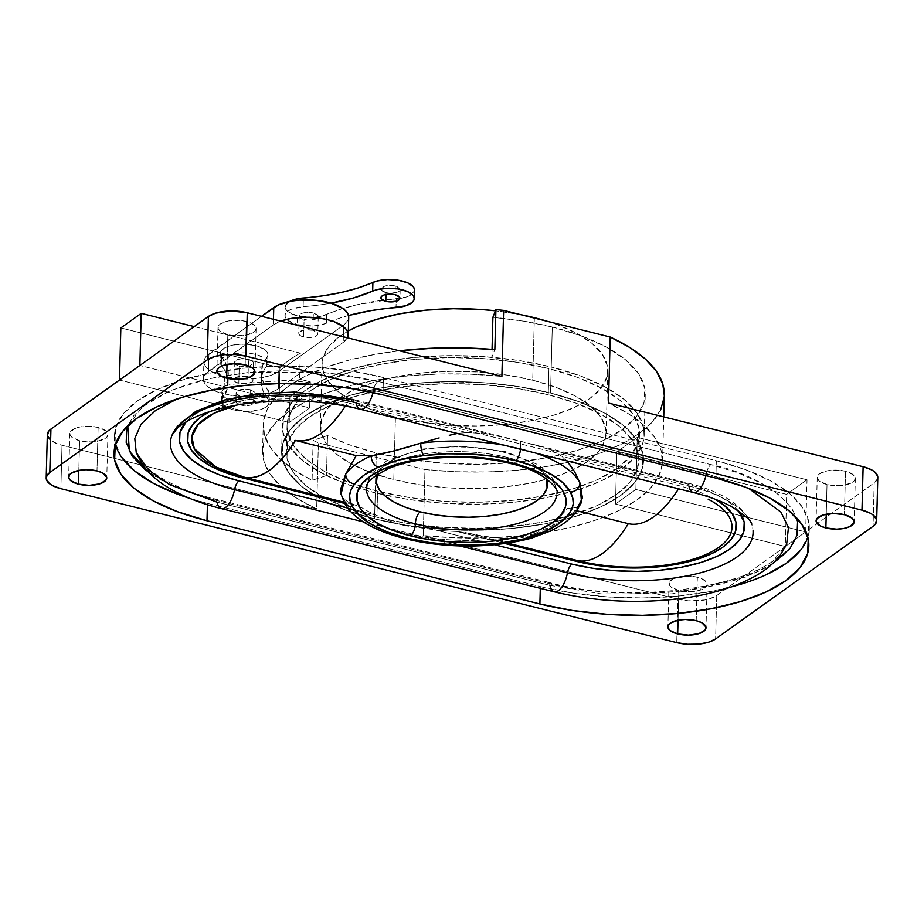 <?xml version="1.0" encoding="UTF-8"?>
<svg xmlns="http://www.w3.org/2000/svg" width="924" height="924" viewBox="0 0 924 924"><rect width="100%" height="100%" fill="white"/><g stroke="black" fill="none" stroke-linecap="round" stroke-linejoin="round"><path stroke-width="0.69" stroke-dasharray="4.62 3.46" d="M547.331 321.321L557.368 324.74L576.842 333.414L592.007 343.405L602.286 354.308L607.276 365.719L606.802 377.188L600.877 388.288L589.731 398.579L573.781 407.669L553.638 415.223L530.099 420.928L504.042 424.566L476.484 426.022L448.487 425.213L421.113 422.187L395.426 417.059L372.407 410.013L352.933 401.328L337.78 391.349L327.5 380.434L322.499 369.034L322.973 357.553L328.898 346.454L340.055 336.163L348.36 330.942A142.908 58.57 -178.5 0 0 322.037 363.629A142.908 58.57 -178.5 0 0 395.426 417.059L393.786 479.602A142.908 58.57 1.5 0 1 320.397 426.183A142.908 58.57 1.5 0 1 532.721 380.238L534.349 318.075L532.721 380.238A142.908 58.57 1.5 0 1 606.109 433.656A142.908 58.57 1.5 0 1 393.786 479.602L395.426 417.059A142.908 58.57 -178.5 0 0 607.749 371.113A142.908 58.57 -178.5 0 0 547.32 321.321M520.593 314.634A142.908 58.57 -178.5 0 0 495.449 310.811L520.582 314.634M532.721 380.238L555.74 387.283L575.202 395.957L590.367 405.948L600.646 416.851L605.647 428.262L605.174 439.743L599.237 450.831L588.091 461.122L572.141 470.224L552.009 477.766L528.459 483.471L502.402 487.121L474.855 488.565L446.846 487.768L419.473 484.73L393.786 479.602L370.767 472.557L351.305 463.883L336.14 453.892L325.86 442.989L320.859 431.577L321.333 420.097L327.258 409.009L338.415 398.718L354.366 389.616L374.497 382.074L398.048 376.368L424.093 372.719L451.651 371.275L479.66 372.072L507.022 375.109L532.721 380.238M552.286 327.027A181.012 74.186 -178.5 0 0 492.896 317.302L523.492 321.125L552.286 327.027L550.554 393.047L552.286 327.027L581.45 335.955L606.098 346.95L625.305 359.598L638.334 373.412L644.663 387.861L644.063 402.402L636.555 416.447L622.429 429.487L602.217 441.002L576.715 450.566L546.893 457.784L513.894 462.404L478.99 464.241L443.52 463.224L408.847 459.39L376.311 452.887L374.578 518.907A181.012 74.186 1.5 0 1 281.624 451.247A181.012 74.186 1.5 0 1 550.554 393.047A181.012 74.186 1.5 0 1 643.52 460.718A181.012 74.186 1.5 0 1 374.578 518.907L376.311 452.887A181.012 74.186 -178.5 0 0 645.252 394.698A181.012 74.186 -178.5 0 0 552.286 327.027M877.615 478.609L874.196 482.894L716.747 595.506L709.528 598.833L704.816 599.976L688.495 600.831L677.881 599.202L423.238 535.55L424.971 469.519L318.387 442.885A200.069 82.005 1.5 0 1 313.132 440.378L327.535 435.574A181.012 74.186 -178.5 0 0 376.311 452.887L350.184 445.068L327.535 435.574L326.484 475.537L327.535 435.574L313.132 440.378A200.069 82.005 -178.5 0 0 318.387 442.885L316.655 508.905L62.012 445.252L57.415 443.843L50.485 440.101M491.845 357.265A181.012 74.186 -178.5 0 0 282.305 425.179A181.012 74.186 -178.5 0 0 326.484 475.537L312.093 480.341L313.132 440.378L312.093 480.341L293.924 469.889L279.706 458.5L269.75 446.454L264.31 434.026L263.49 421.494L267.325 409.17L275.722 397.32L288.473 386.232L305.301 376.16L325.814 367.336L349.515 359.967L375.86 354.238L399.411 350.797A200.069 82.005 -178.5 0 0 263.259 424.682A200.069 82.005 -178.5 0 0 312.093 480.341L326.484 475.537L310.048 466.077L297.182 455.786L288.184 444.883L283.252 433.633L282.513 422.303L285.978 411.145L293.578 400.427L305.128 390.39L325.329 378.875L350.831 369.323L380.653 362.093L413.652 357.473L448.556 355.636L484.026 356.652L518.699 360.487L551.235 366.99L550.554 393.047L579.718 401.975L604.377 412.97L623.584 425.618L636.601 439.431L642.931 453.88L642.33 468.422L634.823 482.478L620.697 495.507L600.496 507.022L574.994 516.585L545.16 523.816L512.162 528.436L477.258 530.272L441.788 529.244L407.126 525.409L374.578 518.907L345.426 509.99L320.767 498.995L301.559 486.347L288.542 472.534L282.201 458.073L282.802 443.543L290.309 429.487L304.435 416.458L324.647 404.931L350.15 395.38L379.972 388.149L412.97 383.529L447.874 381.693L483.344 382.709L518.018 386.544L550.554 393.047A181.012 74.186 1.5 0 1 643.52 460.718A181.012 74.186 1.5 0 1 374.578 518.907L375.26 492.85A181.012 74.186 -178.5 0 0 644.201 434.661A181.012 74.186 -178.5 0 0 551.235 366.99L580.399 375.906L605.058 386.902L624.266 399.561L637.283 413.374L643.612 427.824L643.012 442.353L635.504 456.41L621.378 469.45L601.178 480.965L575.675 490.517L545.841 497.747L512.843 502.367L477.939 504.204L442.469 503.187L407.807 499.353L375.26 492.85L346.107 483.933L321.448 472.938L302.24 460.279L289.224 446.465L282.894 432.016L283.483 417.486L290.991 403.43L305.128 390.39L320.351 381.277L338.9 373.296L360.348 366.632L384.188 361.446L409.875 357.854L436.798 355.925L464.333 355.728L491.845 357.265L492.053 349.376L491.845 357.265L494.86 349.618L491.845 357.265M507.969 457.611A95.264 39.051 1.5 0 1 556.329 497.043A95.264 39.051 1.5 0 0 507.969 457.611A95.264 39.051 1.5 0 0 366.978 484.407A95.264 39.051 1.5 0 1 507.969 457.611M503.568 452.229A85.747 35.147 -178.5 0 0 377.327 474.451L380.295 469.496L386.983 463.317L396.558 457.865L408.639 453.338L422.765 449.907L438.392 447.724L454.931 446.858L471.725 447.332L488.149 449.156L503.568 452.229L517.382 456.456L529.059 461.665L538.149 467.659L544.317 474.208L546.731 478.886A85.747 35.147 -178.5 0 0 503.568 452.229M738.426 510.764L731.75 504.158L719.415 496.026L703.58 488.969L684.857 483.24L547.655 448.937L520.662 441.291L520.478 448.66A9.529 4.146 104 0 1 520.443 449.272A9.529 4.146 -76 0 0 520.478 448.66A120.986 49.596 -178.5 0 0 504.296 445.241A120.986 49.596 1.5 0 1 520.478 448.66L520.662 441.291L489.142 434.315A120.986 49.596 -178.5 0 0 466.839 432.594L457.877 433.333L448.44 435.516M246.315 321.471A19.058 7.808 -178.5 0 0 218.006 327.593A19.058 7.808 -178.5 0 0 227.789 334.719L227.015 364.426L227.789 334.719L234.869 335.805L245.749 335.227L253.696 332.247L255.186 330.884L256.04 327.87L253.996 324.89L246.315 321.471L239.235 320.374L228.355 320.951L220.409 323.931L218.919 325.306L218.064 328.309L220.108 331.289L227.789 334.719A19.058 7.808 -178.5 0 0 256.098 328.586A19.058 7.808 -178.5 0 0 246.315 321.471L245.172 364.899L246.315 321.471M98.129 427.454A19.058 7.808 -178.5 0 0 69.82 433.575A19.058 7.808 -178.5 0 0 79.603 440.702L78.817 470.42L79.603 440.702L90.413 441.903L97.551 441.222L105.509 438.242L106.999 436.867L107.842 433.864L105.81 430.884L98.129 427.454L91.049 426.368L80.169 426.934L74.347 428.701L69.935 432.767L69.877 434.303L71.91 437.271L79.603 440.702A19.058 7.808 -178.5 0 0 107.912 434.58A19.058 7.808 -178.5 0 0 98.129 427.454L96.985 470.894L98.129 427.454M845.541 471.263A19.058 7.808 -178.5 0 0 817.232 477.385A19.058 7.808 -178.5 0 0 827.015 484.511L826.241 514.218L827.015 484.511L834.083 485.597L844.975 485.019L852.921 482.039L854.411 480.676L855.266 477.662L853.222 474.682L845.541 471.263L838.461 470.166L827.581 470.743L819.634 473.723L818.144 475.098L817.29 478.101L819.322 481.081L827.015 484.511A19.058 7.808 -178.5 0 0 855.324 478.378A19.058 7.808 -178.5 0 0 845.541 471.263L844.397 514.691L845.541 471.263M697.343 577.246A19.058 7.808 -178.5 0 0 669.034 583.367A19.058 7.808 -178.5 0 0 678.828 590.494L678.043 620.212L678.828 590.494L689.627 591.695L696.777 591.014L704.735 588.034L707.01 585.181L707.068 583.656L705.035 580.676L697.343 577.246L690.274 576.16L679.394 576.726L673.561 578.493L669.161 582.559L669.761 585.608L671.136 587.063L678.828 590.494A19.058 7.808 -178.5 0 0 707.137 584.372A19.058 7.808 -178.5 0 0 697.343 577.246L696.453 611.191L697.343 577.246M696.211 620.685L696.453 611.191L696.211 620.685M660.614 409.933L652.171 422.187L639.073 433.645L621.644 444.028L600.311 453.06L575.606 460.533L548.14 466.25L518.595 470.085L487.71 471.933L456.237 471.737L424.971 469.519L318.387 442.885L316.655 508.905A200.069 82.005 1.5 0 1 262.566 450.739A200.069 82.005 1.5 0 1 501.894 376.414L470.628 374.197L439.154 374.012L408.269 375.86L378.724 379.683L351.259 385.412L326.565 392.885L305.232 401.917L287.791 412.289L274.694 423.746L266.251 436.012L262.682 448.764L264.068 461.7L270.362 474.486L281.439 486.821L296.997 498.382L316.655 508.905L62.012 445.252L60.88 488.681L62.012 445.252A28.586 11.712 -178.5 0 1 47.332 434.569M47.424 435.643L47.332 434.615M341.083 494.271L343.37 498.521A120.986 49.596 -178.5 0 0 502.517 538.311C521.817 539.489 538.346 535.262 552.113 525.629A120.986 49.596 -178.5 0 0 577.581 507.415L567.579 508.466L552.113 525.629L567.579 508.466L577.581 507.415A120.986 49.596 1.5 0 1 552.113 525.629L529.383 536.082L502.517 538.311A120.986 49.596 1.5 0 1 388.103 528.505A120.986 49.596 1.5 0 1 343.37 498.521L348.856 502.494L361.804 507.726A120.986 49.596 -178.5 0 0 376.114 515.153L388.877 520.755L403.095 525.433L434.627 529.787A120.986 49.596 -178.5 0 0 456.93 531.496L484.372 536.37L502.517 538.311L484.372 536.37L465.846 532.651L507.495 543.069L465.846 532.651L456.93 531.496A120.986 49.596 1.5 0 1 434.627 529.787L494.328 544.71L434.627 529.787L403.095 525.433L388.877 520.755L376.114 515.153A120.986 49.596 1.5 0 1 361.804 507.726L344.883 503.488L361.804 507.726L348.856 502.494L343.37 498.521L341.072 494.248M678.562 488.796A117.406 51.063 -76 0 0 678.736 488.542L566.689 460.533L561.977 456.375A120.986 49.596 -178.5 0 0 547.655 448.937L538.218 445.726L509.009 438.346L489.142 434.315L351.952 400.023A9.529 4.146 104 0 1 353.88 399.561A9.529 4.146 104 0 1 356.017 402.783L688.923 486.001A9.529 4.146 -76 0 0 686.786 482.778A9.529 4.146 -76 0 0 684.857 483.24L547.655 448.937A120.986 49.596 1.5 0 1 561.977 456.375L680.861 486.093L698.267 491.418L715.384 499.318M504.747 543.451L456.93 531.496L504.747 543.451M295.437 440.436A117.406 51.063 104 0 1 295.357 440.552L296.2 440.609A117.406 51.063 104 0 1 295.437 440.436L296.05 440.598L295.437 440.436M344.202 502.252L357.034 505.451L344.202 502.252M570.223 465.049L561.977 456.375L680.861 486.093A9.529 4.146 -76 0 0 678.736 488.542L567.013 460.914M567.579 508.466L576.83 510.776L567.579 508.466M347.955 402.876A108.05 44.283 1.5 0 0 209.783 411.584L228.332 404.262L246.131 399.953L265.835 397.193L286.671 396.096L307.842 396.708L328.528 398.995L347.955 402.876L466.839 432.594L457.877 433.333L345.83 405.324A9.529 4.146 104 0 1 347.955 402.876L466.839 432.594A120.986 49.596 1.5 0 1 489.142 434.315L351.952 400.023A116.262 47.655 -178.5 0 0 186.174 421.806L193.867 415.049L206.849 407.657L223.227 401.513L242.388 396.87L263.583 393.901L286.001 392.723L308.778 393.381L331.046 395.842L351.952 400.023M877.8 477.396A28.586 11.712 -178.5 0 1 874.196 482.894L873.064 526.322L874.196 482.894L716.747 595.506A28.586 11.712 -178.5 0 1 677.881 599.202L676.749 642.63L677.881 599.202L423.238 535.55L454.504 537.756L485.978 537.953L516.863 536.105L546.407 532.27L573.873 526.553L598.579 519.08L619.912 510.048L637.341 499.676L650.438 488.207L658.881 475.952L662.45 463.201L661.076 450.265L654.769 437.479L643.705 425.144L628.147 413.571L608.477 403.06A200.069 82.005 1.5 0 1 662.566 461.215A200.069 82.005 1.5 0 1 523.192 535.47A200.069 82.005 1.5 0 1 423.238 535.55L424.971 469.519A200.069 82.005 -178.5 0 0 664.298 395.195M716.747 595.506L715.603 638.946L716.747 595.506M766.262 574.705L740.759 584.257L710.937 591.487L677.939 596.107L643.023 597.944L607.565 596.927L572.892 593.092L540.344 586.59L207.45 503.372L540.344 586.59L540.297 588.334L540.344 586.59A181.012 74.186 -178.5 0 0 730.792 587.063M807.819 537.052A181.012 74.186 -178.5 0 0 809.285 528.389A181.012 74.186 -178.5 0 0 716.331 460.729L715.869 478.089L716.331 460.729L383.425 377.512A181.012 74.186 -178.5 0 0 114.484 435.701A181.012 74.186 -178.5 0 0 115.5 444.421M207.45 503.372L207.415 504.7L207.45 503.372A181.012 74.186 -178.5 0 1 189.801 498.394L207.45 503.372M121.402 456.987L115.073 442.538L115.673 427.997L123.181 413.952L137.306 400.912L157.507 389.397L183.021 379.833L212.843 372.615L245.842 367.995L280.746 366.158L316.216 367.174L350.889 371.009L383.425 377.512L382.963 394.871L383.425 377.512L716.331 460.729L745.483 469.646L770.142 480.642L789.35 493.289L802.367 507.103L808.696 521.563L808.096 536.093L800.588 550.15M705.936 475.606A19.058 8.293 -76 0 0 706.386 473.515L373.481 390.298A9.529 4.146 104 0 1 377.997 381.393L710.903 464.61A9.529 4.146 -76 0 0 706.386 473.515L373.481 390.298A19.058 8.293 104 0 1 372.996 392.55M173.966 431.404A124.936 51.213 1.5 0 1 356.017 402.783L688.923 486.001A19.058 8.293 -76 0 0 693.185 492.457M212.878 499.491L180.215 489.073L149.145 472.603L162.381 480.803L185.516 491.118L212.878 499.491A9.529 4.146 104 0 1 214.957 498.937A9.529 4.146 -76 0 0 212.878 499.491L545.772 582.709L212.878 499.491M706.386 473.515L748.775 488.438L706.386 473.515A9.529 4.146 104 0 1 710.903 464.61L377.997 381.393L347.459 375.283L314.934 371.691L281.647 370.732L248.903 372.453L217.937 376.796L189.951 383.576L166.02 392.538L147.055 403.349L133.807 415.581L127.766 425.802L142.469 406.883L170.27 390.656L207.346 378.99L248.221 372.522L323.55 372.372L377.997 381.393A9.529 4.146 -76 0 0 373.481 390.298L288.392 380.191L231.323 384.326L177.004 398.96L231.323 384.326L288.392 380.191L373.481 390.298M554.25 591.822A19.058 8.293 -76 0 1 549.988 585.377L601.235 593.878L672.095 593.843L745.737 577.015L772.314 561.85L786.682 544.086C774.947 583.079 639.466 607.773 547.863 582.155A9.529 4.146 -76 0 0 545.772 582.709A9.529 4.146 104 0 1 547.874 582.155A9.529 4.146 104 0 1 549.988 585.377L217.082 502.159L549.988 585.377A9.529 4.146 -76 0 0 547.863 582.155L214.957 498.937C168.965 488.288 138.923 465.604 136.244 452.552L148.995 470.432L169.554 484.615L217.082 502.159A9.529 4.146 -76 0 0 214.969 498.937A9.529 4.146 104 0 1 217.082 502.159A19.058 8.293 -76 0 0 221.783 508.685M459.54 545.899L363.525 521.898L459.54 545.899M347.944 508.119L376.114 515.153L347.944 508.119M772.741 563.432L757.749 571.552L733.818 580.526L705.844 587.306L674.878 591.637L642.122 593.358L608.835 592.411L576.31 588.807L545.772 582.709C570.466 589.939 605.647 593.427 651.316 593.15C695.841 592.053 749.272 580.942 776.714 560.753C835.804 516.539 757.622 473.088 710.903 464.61L738.264 472.973L761.399 483.298L779.417 495.16L791.637 508.131L796.546 517.81M688.923 486.001A124.936 51.213 1.5 0 1 753.048 530.769A124.936 51.213 1.5 0 0 688.923 486.001M549.988 585.377L601.235 593.878L672.095 593.843L745.737 577.015L772.314 561.85L786.682 544.086M597.077 564.472A103.731 42.516 -178.5 0 0 675.952 563.409C643.312 569.138 610.914 568.295 578.724 560.868M345.83 405.324A103.731 42.516 -178.5 0 0 236.417 405.128L299.757 398.983L345.83 405.324A117.406 51.063 104 0 1 345.403 405.994L345.83 405.324L457.218 433.472M520.478 448.66A120.986 49.596 1.5 0 1 535.377 453.003A120.986 49.596 -178.5 0 0 520.478 448.66M343.37 498.521A9.529 8.478 -27.3 0 0 344.282 502.379M500.531 544.005A9.529 3.026 82.9 0 0 502.517 538.311A9.529 3.026 -97.1 0 1 501.674 542.908M552.113 525.629A9.529 6.56 -113.8 0 1 548.879 531.577A9.529 6.56 66.2 0 0 552.113 525.629M576.068 511.838A9.529 8.351 36.4 0 0 577.581 507.415L581.496 502.275M508.731 462.116A9.529 4.146 -76 0 0 510.233 463.525M664.287 395.322L664.183 397.181M395.287 286.001A9.529 3.904 -178.5 0 0 381.138 289.062A9.529 3.904 -178.5 0 0 386.036 292.631L385.978 294.456L386.036 292.631L389.57 293.174L396.581 292.504L400.127 289.963L399.826 288.438L395.287 286.001L391.753 285.458L384.742 286.128L381.196 288.658L381.497 290.182L386.036 292.631A9.529 3.904 -178.5 0 0 400.184 289.558A9.529 3.904 -178.5 0 0 395.287 286.001L395.068 294.687L395.287 286.001M303.141 306.664L303.315 299.907L303.141 306.664L291.048 309.355L287.121 311.7L285.123 314.449L285.227 317.359L287.422 320.189L297.135 324.567A23.816 9.76 1.5 0 1 284.904 315.662A23.816 9.76 1.5 0 1 303.141 306.664A135.886 55.694 1.5 0 0 331.035 303.153A135.886 55.694 1.5 0 1 303.141 306.664M414.16 291.406L409.875 295.495L406.086 297.089L358.304 304.458L341.51 308.963L320.455 316.389L312.913 317.313L297.366 315.881L287.653 311.503L285.458 308.674L285.354 305.763L289.674 301.443A23.816 9.76 -178.5 0 0 285.135 306.976A23.816 9.76 -178.5 0 0 297.366 315.881L297.135 324.567L312.682 325.999L320.235 325.075L326.484 323.169A135.886 55.694 1.5 0 1 348.521 315.511L347.886 320.455L343.67 325.017L278.84 371.39L271.413 375.156L261.48 377.766A135.886 55.694 1.5 0 1 266.724 365.916L267.66 363.686L267.302 361.399L262.843 357.161L254.296 354.1L243.509 352.876L232.802 353.765L224.474 356.572L220.339 360.683L220.155 362.959L221.275 365.223A135.886 55.694 1.5 0 1 227.431 377.246A40.009 16.401 1.5 0 1 224.428 376.565L223.978 393.936A40.009 16.401 1.5 0 1 203.43 378.979A40.009 16.401 1.5 0 1 208.477 371.286L208.928 353.915A40.009 16.401 -178.5 0 0 203.881 361.607A40.009 16.401 -178.5 0 0 224.428 376.565L212.532 372.164L208.293 369.369L205.417 366.308L204.008 363.12L204.146 359.898L205.809 356.791L261.492 316.32L208.928 353.915L208.477 371.286L273.308 324.913L280.769 321.136A40.009 16.401 1.5 0 0 273.308 324.913L205.347 374.174L203.696 377.281L203.557 380.492L204.955 383.679L207.831 386.74L212.081 389.535L223.978 393.936L224.428 376.565A40.009 16.401 -178.5 0 0 227.431 377.246A40.009 16.401 -178.5 0 0 261.48 377.766A40.009 16.401 -178.5 0 0 278.84 371.39L278.378 388.761L273.92 391.314L268.283 393.428L254.389 396.038L238.831 396.223L223.978 393.936A40.009 16.401 1.5 0 0 278.378 388.761L343.22 342.388L278.378 388.761L278.84 371.39L343.67 325.017A40.009 16.401 -178.5 0 0 348.718 317.325M222.557 398.475L222.776 389.789A23.816 9.76 -178.5 0 0 221.806 392.423A23.816 9.76 -178.5 0 0 234.038 401.328L233.807 410.013A23.816 9.76 1.5 0 1 221.575 401.12A23.816 9.76 1.5 0 1 222.557 398.475L222.776 389.789A135.886 55.694 -178.5 0 0 228.332 374.74A135.886 55.694 -178.5 0 0 221.494 356.537L221.275 365.223A23.816 9.76 1.5 0 1 220.074 362.023A23.816 9.76 1.5 0 1 244.132 352.899A23.816 9.76 1.5 0 1 267.694 363.271A23.816 9.76 1.5 0 1 266.724 365.916L266.944 357.23A23.816 9.76 -178.5 0 0 267.914 354.585A23.816 9.76 -178.5 0 0 244.363 344.202A23.816 9.76 -178.5 0 0 220.305 353.338A23.816 9.76 -178.5 0 0 221.494 356.537L221.275 365.223A135.886 55.694 1.5 0 1 227.431 377.246A135.886 55.694 1.5 0 1 228.101 383.425A135.886 55.694 1.5 0 1 222.557 398.475L227.523 388.011L227.431 377.246L244.513 379.071L261.48 377.766A135.886 55.694 1.5 0 1 266.724 365.916L266.944 357.23A135.886 55.694 -178.5 0 0 261.4 372.28A135.886 55.694 -178.5 0 0 268.226 390.482L268.006 399.168A23.816 9.76 1.5 0 1 269.196 402.367A23.816 9.76 1.5 0 1 233.807 410.013L234.038 401.328A23.816 9.76 -178.5 0 0 269.427 393.67A23.816 9.76 -178.5 0 0 268.226 390.482L268.006 399.168A135.886 55.694 1.5 0 1 261.169 380.965A135.886 55.694 1.5 0 1 261.48 377.766L262.22 388.542L269.196 402.067L268.272 404.943L265.303 407.53L260.556 409.598L247.563 411.515L233.807 410.013L227.581 407.831L223.354 404.955L221.61 401.709L222.557 398.475M250.254 389.743A9.529 3.904 -178.5 0 0 236.094 392.804A9.529 3.904 -178.5 0 0 240.991 396.361L240.76 405.047A9.529 3.904 1.5 0 1 235.863 401.49A9.529 3.904 1.5 0 1 250.023 398.429L250.254 389.743L250.023 398.429A9.529 3.904 1.5 0 1 254.909 401.986A9.529 3.904 1.5 0 1 240.76 405.047L240.991 396.361A9.529 3.904 -178.5 0 0 255.14 393.301A9.529 3.904 -178.5 0 0 250.254 389.743L243.012 389.235L239.697 389.859L236.151 392.4L236.463 393.924L240.991 396.361L248.233 396.87L251.536 396.246L255.082 393.705L254.781 392.18L250.254 389.743M313.352 312.97A9.529 3.904 -178.5 0 0 299.191 316.031A9.529 3.904 -178.5 0 0 304.088 319.589L303.626 336.971A9.529 3.904 1.5 0 1 298.741 333.402A9.529 3.904 1.5 0 1 312.889 330.342L313.352 312.97L312.889 330.342L305.648 329.845L302.344 330.469L298.798 332.998L299.099 334.523L300.797 335.92L303.626 336.971L307.172 337.514L314.183 336.844L316.586 335.735L317.717 334.315L317.417 332.79L312.889 330.342A9.529 3.904 1.5 0 1 317.787 333.911A9.529 3.904 1.5 0 1 303.626 336.971L304.088 319.589A9.529 3.904 -178.5 0 0 318.237 316.528A9.529 3.904 -178.5 0 0 313.352 312.97L317.879 315.407L318.179 316.932L314.634 319.473L307.623 320.143L301.247 318.549L299.561 317.151L299.261 315.627L300.392 314.206L302.795 313.097L309.806 312.428L313.352 312.97M248.51 359.344A9.529 3.904 -178.5 0 0 234.361 362.404A9.529 3.904 -178.5 0 0 239.247 365.962L238.796 383.333A9.529 3.904 1.5 0 1 233.899 379.776A9.529 3.904 1.5 0 1 248.059 376.715L248.51 359.344L248.059 376.715L240.817 376.218L235.1 377.951L233.968 379.371L234.269 380.896L235.967 382.293L242.331 383.887L246.038 383.841L251.755 382.109L252.887 380.676L252.587 379.152L248.059 376.715A9.529 3.904 1.5 0 1 252.957 380.272A9.529 3.904 1.5 0 1 238.796 383.333L239.247 365.962A9.529 3.904 -178.5 0 0 253.407 362.901A9.529 3.904 -178.5 0 0 248.51 359.344L251.351 360.383L253.037 361.781L253.349 363.305L249.803 365.846L246.489 366.47L239.247 365.962L234.719 363.525L234.419 362L237.965 359.459L241.268 358.835L248.51 359.344M347.447 337.803L343.22 342.388L343.67 325.017L343.22 342.388A40.009 16.401 1.5 0 0 347.447 337.803M273.458 319.311L273.308 324.913L273.458 319.311M266.944 357.23L262.635 365.373L261.4 373.758L263.282 382.201L269.427 393.381L268.491 396.257L265.535 398.845L260.787 400.912L247.794 402.818L234.038 401.328L227.801 399.145L223.573 396.269L221.841 393.023L227.096 381.647L228.32 373.25L226.449 364.818L220.386 354.273L220.57 351.998L222.037 349.826L228.436 346.269L233.021 345.079L243.728 344.19L254.527 345.414L259.205 346.743L265.893 350.496L267.533 352.714L267.891 355.001L266.944 357.23M240.76 405.047L248.002 405.555L251.305 404.931L254.851 402.39L254.55 400.866L250.023 398.429L242.781 397.921L239.478 398.544L237.064 399.653L235.932 401.085L236.232 402.61L240.76 405.047M348.521 315.511A135.886 55.694 1.5 0 0 326.484 323.169L326.715 314.483L326.484 323.169A23.816 9.76 1.5 0 1 297.135 324.567L297.366 315.881A23.816 9.76 -178.5 0 0 326.715 314.483A135.886 55.694 -178.5 0 1 396.246 298.926L396.015 307.611L396.246 298.926A23.816 9.76 -178.5 0 0 399.93 298.51A23.816 9.76 -178.5 0 0 414.472 289.94M805.659 531.912L807.022 479.787L786.647 494.363L785.284 546.488L805.659 531.912L732.027 513.501L635.874 489.466L615.5 504.042L785.284 546.488L786.647 494.363L616.862 451.928L615.5 504.042L616.862 451.928L637.248 437.352L635.874 489.466L637.248 437.352L807.022 479.787L805.659 531.912L785.284 546.488L615.5 504.042L635.874 489.466L805.659 531.912M807.022 479.787L786.647 494.363L616.862 451.928L637.248 437.352L807.022 479.787M289.94 396.431L289.258 422.487L309.632 407.923L310.314 381.855L289.94 396.431L279.256 393.763L279.937 367.694L120.848 327.928L279.937 367.694L279.256 393.763A200.069 82.005 1.5 0 1 299.63 379.187L310.314 381.855L309.632 407.923L139.859 365.477L309.632 407.923L289.258 422.487L289.94 396.431L279.256 393.763A200.069 82.005 1.5 0 1 299.63 379.187L310.314 381.855L289.94 396.431M119.485 380.053L289.258 422.487L119.485 380.053M194.213 326.599L300.312 353.118L299.63 379.187L300.312 353.118A200.069 82.005 -178.5 0 0 279.937 367.694A200.069 82.005 -178.5 0 1 300.312 353.118L194.213 326.599M548.925 368.641A176.253 72.234 -178.5 0 0 287.064 425.306A176.253 72.234 -178.5 0 0 377.581 491.198L376.9 517.255A176.253 72.234 1.5 0 1 286.382 451.362A176.253 72.234 1.5 0 1 548.244 394.71L548.925 368.641L517.244 362.312L483.483 358.581L448.949 357.588L414.957 359.378L382.825 363.871L353.788 370.917L328.956 380.214L309.286 391.429L295.53 404.123L288.219 417.81L287.63 431.958L293.797 446.038L306.479 459.482L325.179 471.806L349.191 482.513L377.581 491.198L409.263 497.528L443.023 501.258L477.558 502.252L511.538 500.462L543.67 495.969L572.707 488.923L597.551 479.625L617.22 468.41L630.976 455.717L638.288 442.03L638.865 427.881L632.697 413.802L620.027 400.358L601.328 388.034L577.315 377.327L548.925 368.641L548.244 394.71L516.562 388.38L482.802 384.638L448.267 383.645L414.275 385.435L382.143 389.94L353.107 396.974L328.274 406.283L308.604 417.498L294.848 430.191L287.537 443.867L286.948 458.027L293.116 472.095L305.798 485.55L324.497 497.863L348.51 508.57L376.9 517.255L408.581 523.585L442.342 527.315L476.876 528.309L510.857 526.53L542.989 522.025L572.025 514.991L596.858 505.682L616.539 494.467L630.295 481.774L637.606 468.087L638.184 453.938L632.016 439.87L619.346 426.414L600.646 414.102L576.634 403.395L548.244 394.71A176.253 72.234 1.5 0 1 638.761 460.591A176.253 72.234 1.5 0 1 557.091 519.022A176.253 72.234 1.5 0 1 376.9 517.255L377.581 491.198A176.253 72.234 -178.5 0 0 639.443 434.534A176.253 72.234 -178.5 0 0 548.925 368.641M550.554 393.047L579.718 401.975L604.377 412.97L623.584 425.618L636.601 439.431L642.931 453.88L642.33 468.422L634.823 482.478L620.697 495.507L600.496 507.022L574.994 516.585L545.16 523.816L512.162 528.436L477.258 530.272L441.788 529.244L407.126 525.409L374.578 518.907L345.426 509.99L320.767 498.995L301.559 486.347L288.542 472.534L282.201 458.073L282.802 443.543L290.309 429.487L304.435 416.458L324.647 404.931L350.15 395.38L379.972 388.149L412.97 383.529L447.874 381.693L483.344 382.709L518.018 386.544L550.554 393.047L551.235 366.99A181.012 74.186 -178.5 0 0 282.305 425.179A181.012 74.186 -178.5 0 0 375.26 492.85L374.578 518.907A181.012 74.186 1.5 0 1 281.624 451.247A181.012 74.186 1.5 0 1 550.554 393.047M606.109 433.656L607.749 371.113M320.397 426.183L322.037 363.629M281.624 451.247L282.305 425.179L281.624 451.247M366.424 488.23L369.612 476.726L371.425 473.827L386.913 460.66L421.413 449.122L460.545 446.026L505.647 451.674L537.918 464.633L547.297 471.979L552.656 478.574L554.308 481.566L556.895 493.22M218.006 327.593L216.863 371.032M69.82 433.575L68.676 477.015M817.232 477.385L816.088 520.824M669.034 583.367L667.902 626.807M707.137 584.372L705.994 627.766M855.324 478.378L854.18 521.817M107.912 434.58L106.768 478.008M256.098 328.586L254.966 372.026M809.285 528.389L808.835 545.761M114.484 435.701L114.033 453.072M509.009 438.346L353.88 399.561M531.67 444.005L686.786 482.778C721.321 491.198 742.965 505.116 751.709 524.543M262.566 450.739L263.259 424.682M663.732 416.874L662.566 461.215M645.252 394.698L644.201 434.661M381.138 289.062L380.907 297.747M284.904 315.662L285.135 306.976M221.575 401.12L221.806 392.423M236.094 392.804L235.863 401.49M299.191 316.031L298.741 333.402M234.361 362.404L233.899 379.776M203.43 378.979L203.881 361.607M253.407 362.901L252.957 380.272M318.237 316.528L317.787 333.911M255.14 393.301L254.909 401.986M267.914 354.585L267.694 363.271M220.305 353.338L220.074 362.023M228.101 383.425L228.332 374.74M269.196 402.367L269.427 393.67M261.169 380.965L261.4 372.28M400.184 289.558L399.953 298.244M287.064 425.306L286.382 451.362M639.443 434.534L638.761 460.591"/><path stroke-width="1.39" d="M547.32 321.321A142.908 58.57 -178.5 0 0 534.349 317.694L534.349 317.694A142.908 58.57 -178.5 0 0 520.593 314.634M495.449 310.811A142.908 58.57 -178.5 0 0 348.36 330.942L356.006 327.073L376.137 319.531L399.688 313.825L425.733 310.175L453.291 308.732L481.288 309.528L495.449 310.811M520.582 314.634L547.331 321.321M50.485 440.101L47.424 435.643L48.706 431.127L50.936 429.071L208.397 316.458L215.615 313.132L231.046 310.972L247.251 312.762L501.894 376.414L503.626 310.395A200.069 82.005 -178.5 0 0 495.911 309.656L492.896 317.302L492.053 349.376L492.896 317.302L495.911 309.656A200.069 82.005 1.5 0 1 503.626 310.395L610.21 337.041L608.477 403.06L863.12 466.712L871.621 469.854L874.647 471.852L877.708 476.322L877.615 478.609M556.329 497.043A95.264 39.051 1.5 0 1 415.35 523.85A9.529 4.146 104 0 1 410.487 535.851A104.793 42.954 -178.5 0 0 552.979 522.303A104.793 42.954 -178.5 0 0 512.37 462.982A9.529 4.146 104 0 1 510.233 463.525A9.529 4.146 -76 0 0 512.37 462.982L493.532 459.216L473.458 456.999L452.922 456.41L432.721 457.472L413.617 460.152L396.35 464.333L381.577 469.866L369.889 476.53L361.7 484.084L357.357 492.215L357.011 500.635L360.672 508.997L368.214 517.001L379.337 524.324L393.612 530.688L410.487 535.851L429.325 539.616L449.399 541.834L469.935 542.423L490.147 541.36L509.251 538.68L526.518 534.499L541.279 528.967L552.979 522.303L561.157 514.749L565.5 506.618L565.846 498.198L562.185 489.836L554.643 481.831L543.531 474.509L529.256 468.145L512.37 462.982A104.793 42.954 -178.5 0 0 369.889 476.53A104.793 42.954 -178.5 0 0 410.487 535.851A9.529 4.146 -76 0 0 415.35 523.85A95.264 39.051 1.5 0 1 366.978 484.407A95.264 39.051 1.5 0 0 415.35 523.85A9.529 4.146 104 0 1 420.212 511.85A9.529 4.146 -76 0 0 415.35 523.85A95.264 39.051 1.5 0 0 556.329 497.043M377.327 474.451A85.747 35.147 -178.5 0 0 420.212 511.85L435.62 514.934L452.044 516.747L468.849 517.232L485.377 516.366L501.016 514.171L515.142 510.753L527.223 506.225L536.786 500.762L543.485 494.594L547.043 487.93L546.731 478.886A85.747 35.147 -178.5 0 1 510.487 512.058A85.747 35.147 -178.5 0 1 420.212 511.85L406.398 507.623L394.721 502.413L385.62 496.431L379.452 489.882L376.449 483.033L377.315 474.451M341.072 494.248L340.725 488.958L345.738 474.047A9.529 8.351 36.4 0 0 354.631 484.037A111.469 45.68 1.5 0 1 378.101 467.267C390.552 461.515 405.786 457.623 423.781 455.59A111.469 45.68 1.5 0 1 515.615 460.66A9.529 4.146 -76 0 0 520.443 449.272A9.529 4.146 104 0 1 515.615 460.66L534.984 466.689L551.027 474.197L563.005 482.836L570.397 492.238L572.707 497.944L573.284 503.626L571.702 509.274L568.225 514.784L558.801 523.758L544.767 531.566L524.035 538.831L499.076 543.243L476.045 545.033L452.356 544.767L429.071 542.434L407.253 538.172L387.884 532.143L371.841 524.636L359.852 515.996L352.46 506.595L350.161 500.889L349.572 495.206L351.166 489.558L354.631 484.037L364.056 475.075L378.101 467.267L398.822 460.002L423.781 455.59L446.823 453.799L470.512 454.065L493.797 456.387L515.615 460.66A111.469 45.68 1.5 0 1 570.397 492.238A9.529 8.478 -27.3 0 0 579.949 482.94L582.443 498.128L577.581 507.415A9.529 8.351 -143.6 0 1 576.068 511.838A9.529 8.351 -143.6 0 1 568.225 514.784A111.469 45.68 1.5 0 1 544.767 531.566C532.305 537.318 517.082 541.21 499.076 543.243A111.469 45.68 1.5 0 1 352.46 506.595C348.013 498.925 348.741 491.406 354.631 484.037A9.529 8.351 -143.6 0 1 345.738 474.047A120.986 49.596 1.5 0 1 371.205 455.821L356.19 455.624L345.738 474.047L356.19 455.624L296.05 440.598L356.19 455.624L371.205 455.821L393.855 450.947L420.79 443.15A9.529 3.026 82.9 0 0 423.781 455.59A9.529 3.026 -97.1 0 1 420.79 443.15A120.986 49.596 1.5 0 1 504.296 445.241A120.986 49.596 -178.5 0 0 420.79 443.15L439.119 437.93L420.79 443.15C401.374 449.33 384.834 453.557 371.205 455.821A120.986 49.596 -178.5 0 0 345.738 474.047L341.083 494.271M449.295 435.308L457.877 433.333M226.657 378.147A19.058 7.808 1.5 0 1 216.863 371.032A19.058 7.808 1.5 0 1 245.172 364.899L234.373 363.709L224.082 365.142L219.265 367.359L216.99 370.212L216.932 371.748L220.986 376.056L226.657 378.147L237.456 379.348L244.606 378.667L250.439 376.9L254.839 372.834L254.239 369.785L252.864 368.329L245.172 364.899A19.058 7.808 1.5 0 1 254.966 372.026A19.058 7.808 1.5 0 1 226.657 378.147L227.015 364.426L226.657 378.147M78.459 484.141A19.058 7.808 1.5 0 1 68.676 477.015A19.058 7.808 1.5 0 1 96.985 470.894L86.175 469.692L79.025 470.374L71.079 473.354L69.589 474.728L68.734 477.731L70.778 480.711L78.459 484.141L89.27 485.331L99.561 483.899L105.856 480.307L106.71 477.292L102.656 472.984L96.985 470.894A19.058 7.808 1.5 0 1 106.768 478.008A19.058 7.808 1.5 0 1 78.459 484.141L78.817 470.42L78.459 484.141M825.871 527.939A19.058 7.808 1.5 0 1 816.088 520.824A19.058 7.808 1.5 0 1 844.397 514.691L833.587 513.501L823.307 514.934L817.001 518.526L816.158 521.54L820.212 525.848L825.871 527.939L836.682 529.14L843.831 528.459L849.653 526.692L854.065 522.626L854.123 521.101L852.09 518.121L844.397 514.691A19.058 7.808 1.5 0 1 854.18 521.817A19.058 7.808 1.5 0 1 825.871 527.939L826.241 514.218L825.871 527.939M677.685 633.933A19.058 7.808 1.5 0 1 667.902 626.807A19.058 7.808 1.5 0 1 696.211 620.685L685.4 619.484L678.251 620.166L670.304 623.146L668.814 624.52L667.96 627.523L670.004 630.503L677.685 633.933L688.495 635.123L698.775 633.691L705.081 630.099L705.936 627.084L701.87 622.776L696.211 620.685A19.058 7.808 1.5 0 1 705.994 627.8A19.058 7.808 1.5 0 1 677.685 633.933L678.043 620.212L677.685 633.933M221.783 508.685A19.058 8.293 -76 0 0 234.546 489.662A19.058 8.293 104 0 1 221.356 508.604L554.25 591.822A19.058 8.293 -76 0 0 567.452 572.88A9.529 4.146 104 0 1 571.817 564.079L494.328 544.71L571.817 564.079L592.723 568.248L614.991 570.72L637.768 571.367L660.198 570.189L681.392 567.221L700.542 562.577L716.932 556.444L729.902 549.041L738.981 540.667L743.797 531.647L744.19 522.314L738.426 510.764A116.262 47.655 -178.5 0 1 702.748 561.896A116.262 47.655 -178.5 0 1 571.817 564.079A9.529 4.146 -76 0 0 567.452 572.88L459.54 545.899L567.452 572.88A19.058 8.293 104 0 1 554.689 591.903A19.058 8.293 104 0 1 549.988 585.377M715.384 499.318L724.451 505.532L732.224 513.779L736.001 522.407L735.643 531.081L731.161 539.466L722.73 547.251L710.671 554.123L695.437 559.828L677.639 564.148L657.946 566.909L637.11 567.994L615.938 567.394L595.241 565.107L575.814 561.226L504.747 543.451L575.814 561.226A9.529 4.146 104 0 1 577.893 560.66A9.529 4.146 -76 0 0 575.814 561.226A108.05 44.283 1.5 0 0 709.378 554.712A108.05 44.283 1.5 0 0 715.372 499.318M295.357 440.552A117.406 51.063 104 0 1 244.987 477.442L344.202 502.252L244.987 477.442A9.529 4.146 -76 0 0 242.908 478.008L225.514 472.684L210.787 466.112L199.33 458.558L191.557 450.311L187.768 441.695L188.126 433.01L192.608 424.624L201.051 416.839L209.783 411.584A108.05 44.283 1.5 0 0 242.908 478.008A9.529 4.146 104 0 1 244.987 477.442C261.504 479.625 278.32 467.29 295.437 440.436C311.781 443.358 328.574 431.658 345.83 405.324M597.077 564.472A103.731 42.516 -178.5 0 1 577.893 560.66A117.406 51.063 -76 0 0 628.332 523.654A117.406 51.063 -76 0 0 678.562 488.796A117.406 51.063 104 0 1 628.332 523.654L576.83 510.776L628.332 523.654A117.406 51.063 104 0 1 577.893 560.66L507.495 543.069L577.893 560.66A103.731 42.516 -178.5 0 0 685.943 561.214A103.731 42.516 -178.5 0 0 708.165 499.203A103.731 42.516 -178.5 0 1 675.952 563.409M566.689 460.533L574.647 471.806L579.949 482.94L574.647 471.806L570.223 465.049M46.2 477.997A28.586 11.712 1.5 0 0 60.88 488.681L676.749 642.63L60.88 488.681L52.379 485.539L49.353 483.541L46.292 479.082L46.385 476.784L49.804 472.511L207.253 359.886L214.472 356.56L224.393 354.689L235.505 354.562L246.119 356.202L861.988 510.152L870.477 513.294L873.515 515.292L876.576 519.75L875.294 524.266L873.064 526.322L715.603 638.946L708.385 642.272L698.475 644.144L687.364 644.271L676.749 642.63A28.586 11.712 1.5 0 0 715.603 638.946L873.064 526.322A28.586 11.712 1.5 0 0 876.668 520.836A28.586 11.712 1.5 0 0 861.988 510.152L246.119 356.202L247.251 312.762A28.586 11.712 -178.5 0 0 208.397 316.458L207.253 359.886L49.804 472.511L50.936 429.071A28.586 11.712 -178.5 0 0 47.332 434.569L46.2 477.997A28.586 11.712 1.5 0 1 49.804 472.511L50.936 429.071L208.397 316.458L207.253 359.886A28.586 11.712 1.5 0 1 246.119 356.202L247.251 312.762L501.894 376.414L503.626 310.395L610.21 337.041L629.868 347.551L645.426 359.124L656.502 371.46L662.797 384.245L664.287 395.322M715.869 478.089L382.963 394.871L350.427 388.369L315.754 384.534L280.284 383.518L245.38 385.354L212.381 389.974L182.559 397.204L157.057 406.756L136.856 418.283L122.73 431.312L115.223 445.368L114.622 459.898L120.952 474.358L133.968 488.172L153.176 500.82L177.835 511.815L206.988 520.743L539.893 603.961L572.43 610.464L607.103 614.287L642.573 615.315L677.477 613.478L710.475 608.858L740.297 601.628L765.811 592.076L786.012 580.549L800.138 567.521L807.645 553.464L808.246 538.935L801.916 524.474L788.888 510.66L769.68 498.013L745.033 487.017L715.869 478.089A181.012 74.186 1.5 0 1 808.835 545.761A181.012 74.186 1.5 0 1 539.893 603.961L540.297 588.334L539.893 603.961L206.988 520.743A181.012 74.186 1.5 0 1 114.033 453.072A181.012 74.186 1.5 0 1 382.963 394.871L715.869 478.089M663.732 416.874L664.298 395.195A200.069 82.005 -178.5 0 0 610.21 337.041L608.477 403.06L863.12 466.712L861.988 510.152L863.12 466.712A28.586 11.712 -178.5 0 1 877.8 477.396L876.668 520.836M730.792 587.063A181.012 74.186 -178.5 0 0 807.819 537.052M207.415 504.7L206.988 520.743L207.415 504.7M115.5 444.421A181.012 74.186 -178.5 0 0 189.801 498.394L178.286 494.444L153.627 483.448L134.419 470.801L121.402 456.987M751.709 524.543C752.09 521.309 745.194 515.245 731.011 506.34C720.916 500.912 708.304 496.292 693.185 492.457A19.058 8.293 -76 0 0 705.936 475.606A19.058 8.293 104 0 1 693.612 492.538A19.058 8.293 104 0 1 688.923 486.001M360.718 409.32A19.058 8.293 -76 0 0 372.996 392.55A19.058 8.293 104 0 1 360.279 409.24A19.058 8.293 104 0 1 356.017 402.783A124.936 51.213 1.5 0 0 173.966 431.404A124.936 51.213 1.5 0 0 234.546 489.662A124.936 51.213 1.5 0 1 173.966 431.404M149.145 472.603L129.337 451.27L127.766 425.802L126.761 428.771L126.195 442.4L132.132 455.971L144.352 468.93L149.145 472.614M177.004 398.96L155.382 410.649L141.037 424.208L134.788 438.53L136.244 452.552L148.995 470.432L169.554 484.615L217.082 502.159A19.058 8.293 104 0 0 221.356 508.604C199.007 503.049 180.261 495.391 165.084 485.608C155.555 479.475 147.921 472.291 142.204 464.091L136.244 452.552L134.788 438.53L141.037 424.208L155.382 410.649L177.004 398.96M186.174 421.806A116.262 47.655 -178.5 0 0 238.923 480.861A9.529 4.146 -76 0 0 234.546 489.662A9.529 4.146 104 0 1 238.923 480.861L347.944 508.119L238.923 480.861L220.189 475.132L204.354 468.064L192.019 459.944L183.657 451.062L179.591 441.788L179.972 432.455L186.174 421.806M363.525 521.898L234.546 489.662L363.525 521.898M766.262 574.705L786.463 563.19L800.588 550.15M796.546 517.81L797.574 521.69L797.019 535.331L789.974 548.51L772.741 563.432M786.682 544.086L788.449 527.442L780.896 512.092L748.775 488.438L780.896 512.092L788.449 527.442L786.682 544.086L780.283 555.081C774.185 562.993 766.227 569.785 756.409 575.433C735.781 587.19 709.667 595.01 678.077 598.868C635.389 603.765 594.12 601.42 554.25 591.822M753.048 530.769A124.936 51.213 1.5 0 1 692.954 574.647A124.936 51.213 1.5 0 1 567.452 572.88A124.936 51.213 1.5 0 0 692.954 574.647A124.936 51.213 1.5 0 0 753.048 530.769M344.883 503.488L242.908 478.008L344.883 503.488M236.417 405.128A103.731 42.516 -178.5 0 0 244.987 477.442L216.262 467.14L194.317 448.648L191.88 436.706L198.267 424.382L213.825 413.351L236.417 405.128M345.403 405.994A117.406 51.063 104 0 1 296.2 440.609M535.377 453.003A120.986 49.596 1.5 0 1 579.949 482.94A120.986 49.596 -178.5 0 0 535.377 453.003M344.282 502.379A9.529 8.478 -27.3 0 0 352.46 506.595A9.529 8.478 152.7 0 1 344.282 502.379A9.529 8.478 152.7 0 1 343.37 498.521M378.101 467.267A9.529 6.56 -113.8 0 1 371.205 455.821A9.529 6.56 66.2 0 0 378.101 467.267M501.674 542.908A9.529 3.026 -97.1 0 1 500.531 544.005A9.529 3.026 -97.1 0 1 499.076 543.243A9.529 3.026 82.9 0 0 500.531 544.005C513.063 542.688 529.775 538.9 532.79 537.664L548.833 531.6A9.529 6.56 -113.8 0 1 544.767 531.566A9.529 6.56 66.2 0 0 548.879 531.577C560.88 526.403 569.969 519.785 576.114 511.757L581.543 502.275M581.496 502.275L579.949 482.94A9.529 8.478 152.7 0 1 570.397 492.238C574.855 499.907 574.127 507.426 568.225 514.784A9.529 8.351 36.4 0 0 576.068 511.838M507.992 458.916A9.529 4.146 -76 0 0 508.731 462.116M664.183 397.181L660.614 409.933M494.86 349.618A200.069 82.005 -178.5 0 0 399.411 350.797L434.014 348.14L464.449 347.921L494.86 349.618L495.911 309.656L494.86 349.618M385.805 301.316A9.529 3.904 1.5 0 1 380.907 297.747A9.529 3.904 1.5 0 1 395.068 294.687L391.522 294.144L384.523 294.814L382.109 295.923L380.977 297.343L381.277 298.868L385.805 301.316L389.339 301.859L396.35 301.189L399.896 298.66L399.595 297.124L395.068 294.687A9.529 3.904 1.5 0 1 399.953 298.244A9.529 3.904 1.5 0 1 385.805 301.316L385.978 294.456L385.805 301.316M348.256 334.707A40.009 16.401 1.5 0 1 347.447 337.803L348.129 333.194L346.731 329.995L343.855 326.946L334.153 321.714L327.708 319.75L320.512 318.306L305.012 317.232L289.997 318.664L280.769 321.136A40.009 16.401 1.5 0 1 324.278 318.976A40.009 16.401 1.5 0 1 348.256 334.707L348.718 317.325A40.009 16.401 -178.5 0 0 348.521 315.511A40.009 16.401 -178.5 0 0 331.035 303.153A40.009 16.401 -178.5 0 0 273.758 307.542L261.492 316.32L278.505 304.874L291.591 301.085L299.376 300.127L315.8 300.288L331.035 303.153L353.384 297.99L372.672 291.118A23.816 9.76 1.5 0 1 399.041 289.085A23.816 9.76 1.5 0 1 414.241 298.625L414.472 289.94A23.816 9.76 -178.5 0 0 399.26 280.399A23.816 9.76 -178.5 0 0 372.892 282.421A135.886 55.694 -178.5 0 1 303.361 297.978L303.315 299.907L303.361 297.978A23.816 9.76 -178.5 0 0 289.674 301.443L296.777 298.937L322.926 295.819L341.303 292.446L358.096 287.953L377.061 281L387.341 279.568L398.348 280.238L407.692 282.86L413.374 286.879L414.414 289.143L414.16 291.406M273.758 307.542L273.458 319.311L273.758 307.542M372.672 291.118L376.83 289.686L387.121 288.253L398.117 288.923L407.472 291.545L413.144 295.565L414.183 297.828L413.929 300.104L412.393 302.264L405.867 305.775L371.205 310.591L348.521 315.511L346.696 311.954L343.035 308.604L331.035 303.153A135.886 55.694 1.5 0 0 372.672 291.118L372.892 282.421L372.672 291.118M414.241 298.625A23.816 9.76 1.5 0 1 396.015 307.611A135.886 55.694 1.5 0 0 348.521 315.511M120.848 327.928L119.485 380.053L120.848 327.928L141.222 313.352L139.859 365.477L119.485 380.053L139.859 365.477L141.222 313.352L194.213 326.599L141.222 313.352L120.848 327.928M556.895 493.22C560.741 492.954 547.932 471.471 510.291 463.536C471.841 453.441 417.521 455.878 388.646 468.572C361.954 481.878 368.168 485.955 366.424 488.23M693.185 492.457L360.279 409.24C325.514 400.877 289.2 398.775 251.363 402.922C230.423 405.486 212.786 409.759 198.452 415.719C188.646 419.935 181.554 424.151 177.177 428.366L172.187 434.869L177.108 426.599L195.888 411.307L224.798 399.919L256.398 393.878L294.617 392.042L353.88 399.561M590.748 563.421C614.98 567.74 639.327 568.375 663.79 565.338M295.437 440.436L294.548 440.575L295.437 440.436M500.496 544.017C436.613 552.136 360.291 535.088 344.225 502.275L340.991 493.924"/></g></svg>
